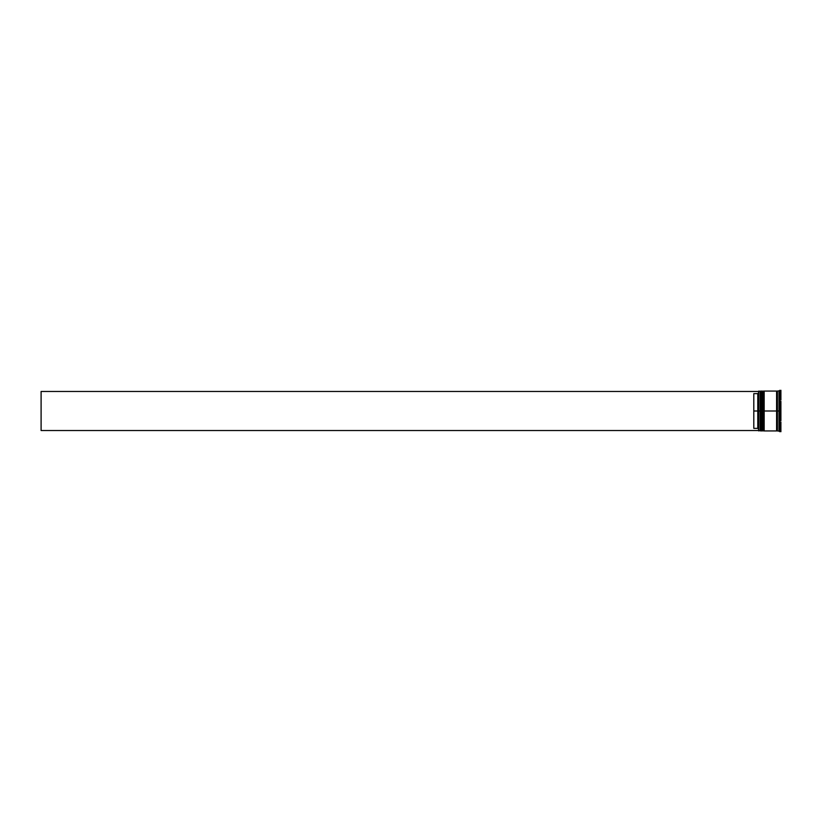 <?xml version="1.0" encoding="UTF-8"?>
<svg xmlns="http://www.w3.org/2000/svg" width="822" height="822" viewBox="0 0 822 822"><rect width="100%" height="100%" fill="white"/><g stroke="black" fill="none" stroke-linecap="round" stroke-linejoin="round"><path stroke-width="1.23" d="M760.648 411L761.131 430.934L761.131 411L760.175 411L760.175 430.934L760.175 411L758.583 411L758.583 430.769L758.583 391.231L758.583 411L757.781 411L757.781 393.635L753.795 393.635L753.795 411L758.737 411L758.737 430.934L758.737 411L760.175 411L760.175 391.067L760.648 430.451L761.285 411L761.285 430.934L761.131 391.067L760.648 411M761.768 430.451L761.131 391.067M761.285 411L761.285 391.067L761.285 411M763.042 411L763.525 430.934L763.525 411L762.569 411L762.569 430.934L762.569 411L761.768 411L761.768 430.934L762.569 391.067L763.042 430.451L763.679 411L763.679 430.934L763.525 391.067L763.042 411M764.162 430.451L763.525 391.067M763.679 411L763.679 391.067L763.679 411M776.996 411L776.996 430.451L776.996 391.549L776.996 411L764.162 411L764.162 430.934L764.162 411L776.996 411L776.996 391.549L776.996 411M779.78 411L778.989 411L778.989 430.934L778.989 411L777.396 411L777.396 430.934L777.396 411L778.989 411L778.989 391.067L778.989 411L780.9 411L780.9 401.331L779.78 401.331L779.78 420.669L779.307 399.42L780.9 399.954L780.9 390.286L780.9 399.954L779.78 399.954L779.78 390.286L779.307 399.42L779.307 402.41L779.78 401.331L780.9 401.331L780.9 420.669L780.9 411L779.78 411M779.307 419.59L779.78 420.669L780.9 420.669L779.78 420.669L779.307 419.59L779.307 422.58L779.307 419.59M779.78 422.046L779.78 431.714L779.78 422.046L779.307 422.58L780.9 422.046L780.9 431.714L780.9 422.046L779.78 422.046M779.307 431.18L777.396 430.934M776.595 391.067L776.595 430.934L776.595 391.067L764.162 391.067L764.162 411L764.162 391.067M758.583 392.844L757.781 393.635L757.781 428.365L758.583 429.156L757.781 428.365L757.781 411L753.795 411L753.795 428.365L757.781 428.365L753.795 428.365L753.795 393.635L757.781 393.635L758.583 392.844M779.307 390.82L777.396 391.067L777.396 411L777.396 391.067M761.768 391.067L761.768 411L761.768 391.067L763.042 391.549M760.648 391.549L758.737 391.067L758.737 411L758.583 391.231M758.583 430.533L41.1 430.533L41.1 391.467L758.583 391.467L41.1 391.467L41.1 430.533L758.583 430.533M776.595 430.851L777.396 430.851M776.595 391.149L777.396 391.149M760.648 430.451L758.583 430.769M761.768 430.934L763.042 430.451M776.595 430.934L764.162 430.934"/></g></svg>
